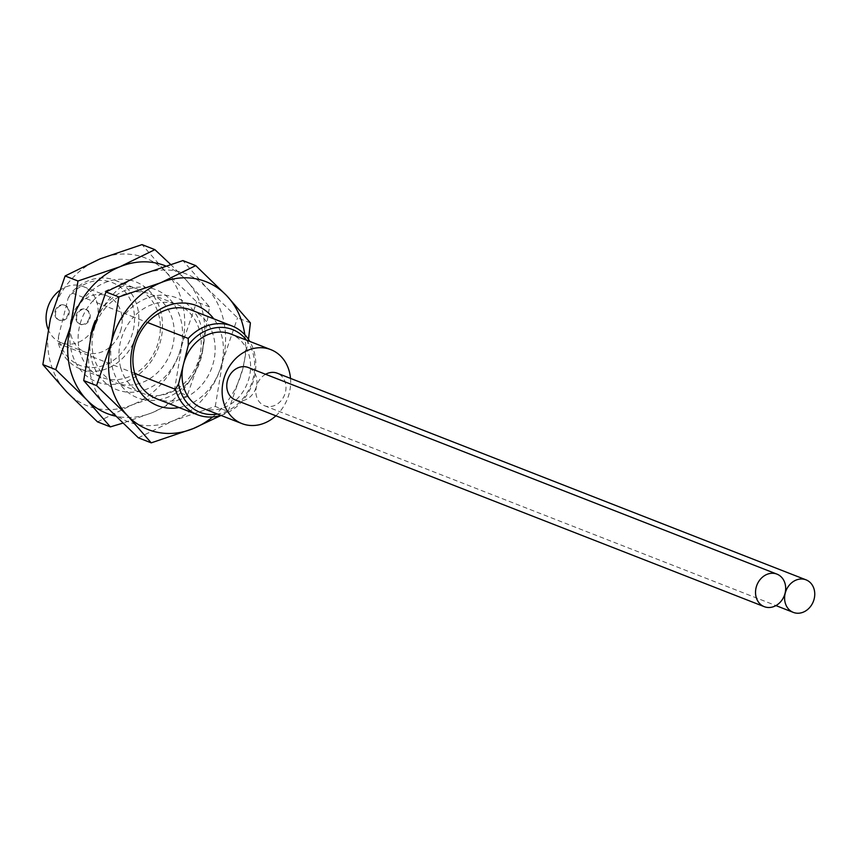 <?xml version="1.0" encoding="UTF-8"?>
<svg xmlns="http://www.w3.org/2000/svg" width="857" height="857" viewBox="0 0 857 857"><rect width="100%" height="100%" fill="white"/><g stroke="black" fill="none" stroke-linecap="round" stroke-linejoin="round"><path stroke-width="0.64" stroke-dasharray="4.29 3.21" d="M99.99 258.889A79.39 66.739 111.3 0 0 50.402 318.879A79.39 66.739 111.3 0 0 66.6 391.82A79.39 66.739 111.3 0 0 96.905 408.585A79.39 66.739 111.3 0 0 132.374 404.783A79.39 66.739 111.3 0 0 181.963 344.793A79.39 66.739 111.3 0 0 165.765 271.851A79.39 66.739 111.3 0 0 135.46 255.086A79.39 66.739 111.3 0 0 99.99 258.889M129.214 279.95A53.67 45.11 -68.7 0 1 160.645 340.593A53.67 45.11 -68.7 0 1 103.151 383.722A53.67 45.11 -68.7 0 1 71.709 323.078A53.67 45.11 -68.7 0 1 129.214 279.95M97.494 421.858L132.374 404.783L174.41 390.503L187.287 395.538L152.407 412.603A79.39 66.739 -68.7 0 1 115.62 416.138M170.489 264.31L185.798 279.682L209.536 306.913L201.984 352.623A79.39 66.739 -68.7 0 1 152.407 412.603L122.765 423.154M165.54 265.884A79.39 66.739 -68.7 0 1 185.798 279.682A79.39 66.739 -68.7 0 1 201.984 352.623L187.287 395.538M209.536 306.913L196.671 301.878L165.765 271.851L142.016 244.609M174.41 390.503L181.963 344.793L196.671 301.878M90.274 338.89A53.67 45.11 111.3 0 0 123.183 391.542A53.67 45.11 111.3 0 0 180.677 348.424A53.67 45.11 111.3 0 0 149.247 287.781A53.67 45.11 111.3 0 0 95.256 320.689M58.405 336.887L68.121 298.172A44.457 37.376 -68.7 0 1 127.693 295.129A44.457 37.376 -68.7 0 1 110.896 362.008A44.457 37.376 -68.7 0 1 58.405 336.887L58.469 343.614L79.947 352.002A47.638 40.043 -68.7 0 1 92.727 301.096L106.675 306.538A47.638 40.043 111.3 0 1 144.737 292.419A47.638 40.043 -68.7 0 1 150.5 294.101A47.638 40.043 -68.7 0 1 171.657 349.677A47.638 40.043 -68.7 0 1 121.598 384.525A47.638 40.043 111.3 0 1 115.824 382.843L142.744 393.363A47.638 40.043 111.3 0 0 148.518 395.045A47.638 40.043 111.3 0 0 198.578 360.197A47.638 40.043 111.3 0 0 177.42 304.621A47.638 40.043 111.3 0 0 171.646 302.939A47.638 40.043 111.3 0 0 133.585 317.058L106.675 306.538A47.638 40.043 111.3 0 0 93.884 357.444L120.805 367.964A47.638 40.043 111.3 0 0 142.744 393.363M58.469 343.614A47.638 40.043 111.3 0 0 80.419 369.003L101.887 377.391A47.638 40.043 111.3 0 1 79.947 352.002L93.884 357.444A47.638 40.043 111.3 0 0 115.824 382.843M134.742 373.416L120.805 367.964A47.638 40.043 -68.7 0 1 133.585 317.058L147.533 322.511M68.121 298.172L71.26 292.698L92.727 301.096A47.638 40.043 111.3 0 1 130.789 286.977A47.638 40.043 111.3 0 1 136.563 288.659A47.638 40.043 111.3 0 1 157.72 344.235A47.638 40.043 111.3 0 1 107.661 379.073A47.638 40.043 111.3 0 1 101.887 377.391M144.008 399.683A53.67 45.11 -68.7 0 1 112.578 339.04A53.67 45.11 -68.7 0 1 170.072 295.922A53.67 45.11 -68.7 0 1 201.502 356.566A53.67 45.11 -68.7 0 1 144.008 399.683M140.848 274.861A79.39 66.739 111.3 0 0 91.26 334.841A79.39 66.739 111.3 0 0 107.457 407.793A79.39 66.739 111.3 0 0 137.763 424.547A79.39 66.739 111.3 0 0 173.232 420.744A79.39 66.739 111.3 0 0 222.82 360.765A79.39 66.739 111.3 0 0 206.623 287.813A79.39 66.739 111.3 0 0 176.317 271.058A79.39 66.739 111.3 0 0 140.848 274.861M138.363 437.82L173.232 420.744L215.268 406.475L228.144 411.499L221.074 415.441M248.487 339.351L242.852 368.585A79.39 66.739 -68.7 0 1 212.665 416.941M244.802 334.701A79.39 66.739 -68.7 0 1 242.852 368.585L228.144 411.499M250.405 322.885L237.528 317.851L206.623 287.813L182.873 260.582M215.268 406.475L222.82 360.765L237.528 317.851M179.092 407.557A53.67 45.11 111.3 0 0 219.092 372.045A53.67 45.11 111.3 0 0 213.768 318.825M191.368 310.073A47.638 40.043 -68.7 0 1 212.515 365.65A47.638 40.043 -68.7 0 1 162.455 400.487A47.638 40.043 111.3 0 1 156.681 398.805M220.892 415.377A47.638 40.043 111.3 0 0 249.783 341.429M246.452 340.122A44.457 37.376 -68.7 0 1 253.158 378.226A44.457 37.376 -68.7 0 1 217.549 414.07M201.877 407.943A39.701 33.369 111.3 0 0 249.216 377.444A39.701 33.369 111.3 0 0 230.769 333.994M290.502 378.387A39.701 33.369 -68.7 0 1 289.27 393.106A39.701 33.369 -68.7 0 1 275.879 415.806M235.493 400.026A17.461 14.687 111.3 0 0 256.318 386.614A17.461 14.687 111.3 0 0 248.198 367.492M265.595 374.284A17.461 14.687 111.3 0 0 256.447 386.636A17.461 14.687 111.3 0 0 264.567 405.757A17.461 14.687 111.3 0 0 285.392 392.335A17.461 14.687 111.3 0 0 277.282 373.224M80.419 369.003A47.638 40.043 111.3 0 0 135.052 339.211A47.638 40.043 111.3 0 0 115.095 280.271A47.638 40.043 111.3 0 0 71.26 292.698M121.148 328.938A30.166 25.356 -68.7 0 1 85.175 352.109A30.166 25.356 -68.7 0 1 71.152 319.083A30.166 25.356 -68.7 0 1 107.136 295.911A30.166 25.356 -68.7 0 1 121.148 328.938M48.056 329.077A30.166 25.356 111.3 0 0 61.136 342.714A30.166 25.356 111.3 0 0 97.12 319.543A30.166 25.356 111.3 0 0 83.097 286.517A30.166 25.356 111.3 0 0 59.144 290.877M89.224 317.99A7.938 6.674 -68.7 0 1 79.755 324.085A7.938 6.674 -68.7 0 1 76.069 315.397A7.938 6.674 -68.7 0 1 85.529 309.291A7.938 6.674 -68.7 0 1 89.224 317.99M55.019 311.252A7.938 6.674 -68.7 0 1 64.479 305.146A7.938 6.674 -68.7 0 1 68.174 313.833A7.938 6.674 -68.7 0 1 58.704 319.94A7.938 6.674 -68.7 0 1 55.019 311.252M76.862 315.708A7.938 6.674 111.3 0 0 80.558 324.396A7.938 6.674 111.3 0 0 90.017 318.301A7.938 6.674 111.3 0 0 86.332 309.613A7.938 6.674 111.3 0 0 76.862 315.708M68.978 314.155A7.938 6.674 111.3 0 0 65.282 305.456A7.938 6.674 111.3 0 0 55.812 311.562A7.938 6.674 111.3 0 0 59.508 320.25A7.938 6.674 111.3 0 0 68.978 314.155M150.5 294.101L177.42 304.621M264.567 405.757L775.928 605.588M115.095 280.271L136.563 288.659M61.136 342.714L85.175 352.109M83.097 286.517L107.136 295.911M79.755 324.085L80.558 324.396M85.529 309.291L86.332 309.613M65.282 305.456L64.479 305.146M59.508 320.25L58.704 319.94"/><path stroke-width="1.29" d="M65.111 275.965L50.402 318.879L42.85 364.589L66.6 391.82L97.494 421.858L110.371 426.882L86.621 399.651A79.39 66.739 -68.7 0 1 70.435 326.699A79.39 66.739 -68.7 0 1 120.012 266.72L154.892 249.644L142.016 244.609L99.99 258.889L65.111 275.965L77.987 281L120.012 266.72A79.39 66.739 -68.7 0 1 165.54 265.884M115.62 416.138A79.39 66.739 -68.7 0 1 86.621 399.651L55.726 369.613L70.435 326.699L77.987 281M55.726 369.613L42.85 364.589M122.765 423.154L110.371 426.882M154.892 249.644L170.489 264.31M95.256 320.689A53.67 45.11 111.3 0 0 90.274 338.89M249.783 341.429A47.638 40.043 111.3 0 0 232.065 325.971A47.638 40.043 111.3 0 0 188.229 338.408L147.533 322.511A47.638 40.043 111.3 0 0 134.742 373.416L175.439 389.314A47.638 40.043 111.3 0 0 197.389 414.713A47.638 40.043 111.3 0 0 220.892 415.377M188.229 338.408L188.294 345.135L183.441 364.493L178.577 383.84L175.439 389.314M105.968 291.926L91.26 334.841L83.707 380.551L107.457 407.793L138.363 437.82L151.228 442.855L127.489 415.613A79.39 66.739 -68.7 0 1 111.292 342.671A79.39 66.739 -68.7 0 1 160.87 282.681L195.75 265.606L182.873 260.582L140.848 274.861L105.968 291.926L118.844 296.961L160.87 282.681A79.39 66.739 -68.7 0 1 226.655 295.644A79.39 66.739 -68.7 0 1 244.802 334.701M221.074 415.441L193.264 428.575A79.39 66.739 -68.7 0 1 127.489 415.613L96.584 385.586L111.292 342.671L118.844 296.961M96.584 385.586L83.707 380.551M212.665 416.941A79.39 66.739 -68.7 0 1 193.264 428.575L151.228 442.855M195.75 265.606L226.655 295.644L250.405 322.885L248.487 339.351M213.768 318.825A53.67 45.11 111.3 0 0 190.104 303.753A53.67 45.11 111.3 0 0 132.599 346.871A53.67 45.11 111.3 0 0 164.041 407.514A53.67 45.11 111.3 0 0 179.092 407.557M147.533 322.511A47.638 40.043 111.3 0 1 185.594 308.391A47.638 40.043 -68.7 0 1 191.368 310.073L232.065 325.971M134.742 373.416A47.638 40.043 111.3 0 0 156.681 398.805L197.389 414.713M188.294 345.135A44.457 37.376 -68.7 0 1 246.452 340.122M217.549 414.07A44.457 37.376 -68.7 0 1 178.577 383.84M270.833 349.645L230.769 333.994A39.701 33.369 111.3 0 0 183.441 364.493A39.701 33.369 111.3 0 0 201.877 407.943L241.931 423.594A39.701 33.369 -68.7 0 1 223.495 380.144A39.701 33.369 -68.7 0 1 270.833 349.645A39.701 33.369 -68.7 0 1 290.502 378.387M275.879 415.806A39.701 33.369 -68.7 0 1 241.931 423.594M776.956 574.126L248.198 367.492A17.461 14.687 111.3 0 0 227.373 380.904A17.461 14.687 111.3 0 0 235.493 400.026L764.251 606.66A17.461 14.687 -68.7 0 1 756.131 587.538A17.461 14.687 -68.7 0 1 776.956 574.126A17.461 14.687 -68.7 0 1 785.076 593.237A17.461 14.687 -68.7 0 1 764.251 606.66M806.041 579.846A17.461 14.687 -68.7 0 1 814.15 598.968A17.461 14.687 -68.7 0 1 793.325 612.391A17.461 14.687 -68.7 0 1 785.205 593.269A17.461 14.687 -68.7 0 1 806.041 579.846L277.282 373.224A17.461 14.687 111.3 0 0 265.595 374.284M59.144 290.877A30.166 25.356 111.3 0 0 47.124 309.688A30.166 25.356 111.3 0 0 48.056 329.077M775.928 605.588L793.325 612.391"/></g></svg>
